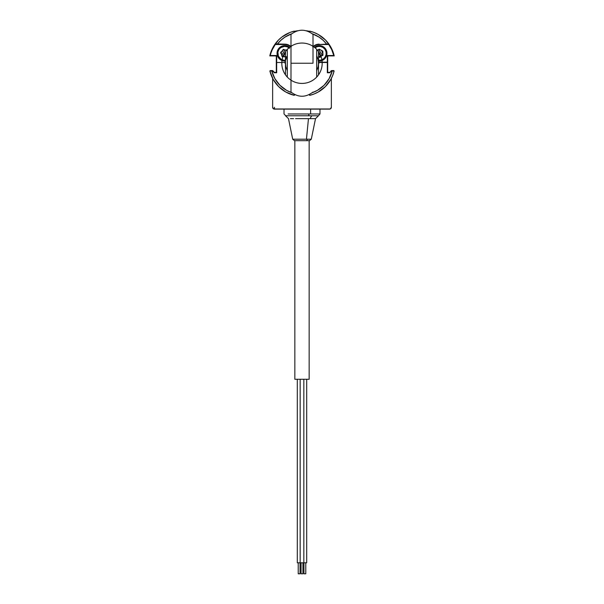 <?xml version="1.0" encoding="UTF-8"?>
<svg xmlns="http://www.w3.org/2000/svg" width="604" height="604" viewBox="0 0 604 604"><rect width="100%" height="100%" fill="white"/><g stroke="black" fill="none" stroke-linecap="round" stroke-linejoin="round"><path stroke-width="0.91" d="M276.088 56.112L275.575 55.893A0.732 0.732 0 0 1 276.307 56.625L276.307 56.625M276.247 71.959L276.307 71.68A0.732 0.732 0 0 1 275.575 72.412L275.575 72.412M274.775 72.412L274.775 72.412A0.732 0.732 0 0 1 274.254 72.193L274.254 72.193M328.146 55.953L327.693 56.625A0.732 0.732 0 0 1 328.425 55.893L328.425 55.893M328.425 72.412L328.425 72.412A0.732 0.732 0 0 1 327.693 71.68L327.693 71.68M329.746 72.193L329.746 72.193A0.732 0.732 0 0 1 329.225 72.412L329.225 72.412M330.743 79.517L331.581 77.939L330.743 79.517M332.676 75.5L333.332 73.703L332.676 75.5M328.146 72.352L327.753 71.959L328.146 72.352M318.338 34.519L317.206 33.907L318.338 34.519M314.291 32.571L312.668 31.967L314.291 32.571M273.167 47.112L272.268 48.833L273.167 47.112M285.715 91.974L287.293 92.812L285.715 91.974M289.739 93.907L291.528 94.564L289.739 93.907M322.921 53.326L322.302 55.364L322.921 53.326M319.969 56.927L318.534 56.927L320.656 56.716M318.534 49.724L319.969 49.724L317.847 49.936M321.29 50.275L322.853 52.608M281.079 53.326L281.358 51.921L281.079 53.326M284.031 49.724L282.151 50.728M285.466 56.927L286.153 56.716M270.668 73.703L271.324 75.5M272.419 77.939L273.257 79.517M274.835 82.031L275.711 83.239M282 89.528L283.14 90.358M312.472 94.564L314.261 93.907M316.707 92.812L318.285 91.974M320.799 90.396L322 89.528M328.289 83.239L329.127 82.091M333.423 53.054L332.751 51.166M331.732 48.833L330.833 47.112M329.444 44.847L328.38 43.352M326.538 41.11L325.443 39.962M291.332 31.967L289.709 32.571M286.787 33.915L285.662 34.519M278.557 39.962L277.447 41.132M275.62 43.352L274.556 44.855M271.249 51.166L270.577 53.054M322.302 51.287L322.642 51.921M283.344 56.716L281.698 55.364M286.153 49.936L286.787 50.275M297.304 562.792L297.304 379.267L297.304 562.792L303.835 562.792L303.835 379.267L303.835 562.792L300.165 562.792L300.165 379.267L300.165 562.792M298.225 562.792L298.225 573.8L300.06 573.8L300.06 562.792L300.06 573.8L298.225 573.8L298.225 562.792M301.079 562.792L301.079 573.8L302.921 573.8L302.921 562.792L302.921 573.8L301.079 573.8L301.079 562.792M303.835 562.792L306.696 562.792L306.696 379.267L306.696 562.792L303.563 562.792M303.94 562.792L303.94 573.8L305.775 573.8L305.775 562.792L305.775 573.8L303.94 573.8L303.94 562.792M309.157 379.267L309.157 140.679L309.157 379.267L294.843 379.267L294.843 140.679L294.843 379.267L309.157 379.267M331.362 78.369L331.362 107.278A1.835 1.835 0 0 1 329.527 109.113L274.473 109.113A1.835 1.835 0 0 1 272.638 107.278L272.638 78.369L272.638 107.278L273.771 108.977L330.229 108.977L331.362 107.278L331.362 78.369M274.473 107.278L274.473 109.113M309.384 31.317L306.22 30.751A32.759 32.759 0 0 1 309.384 31.317A32.759 32.759 0 0 0 309.339 31.31M297.78 30.751L294.616 31.317A32.759 32.759 0 0 1 297.78 30.751M295.915 31.046L297.145 30.834M306.855 30.834L308.085 31.046M293.136 115.779L288.04 115.779M289.641 115.779L308.319 115.779A1.835 0.702 -90 0 0 308.893 113.975L288.146 113.967L310.607 113.967L310.607 109.113L310.607 113.967L319.969 113.967L308.893 113.975A1.835 0.702 90 0 1 308.319 115.779L318.217 115.779M294.51 140.679L306.258 140.679A1.835 1.042 -90 0 0 307.277 139.214L292.714 139.214L306.447 139.214L308.463 118.656L295.537 118.656M319.984 109.113L319.984 113.967L318.467 115.779L315.514 118.656L310.403 118.656A3.669 2.28 90 0 1 312.238 115.779A3.669 2.28 -90 0 0 310.403 118.656L308.463 118.656L306.447 139.214L307.277 139.214A1.835 1.042 90 0 1 306.258 140.679L294.503 140.679L292.706 139.214L288.486 118.656L285.533 115.779L316.232 115.779M290.403 118.656L293.597 118.656L290.403 118.656M307.277 139.214L311.286 139.214L309.497 140.679L306.258 140.679L309.49 140.679M310.403 118.656L308.463 118.656M284.016 109.113L284.016 113.967L285.783 115.779M320.641 56.655L318.436 52.254M285.564 52.254L283.359 56.663M269.89 70.94L272.487 70.94L272.638 70.577L270.252 70.577M284.748 44.515A8.811 8.811 0 0 1 290.494 46.644A8.811 8.811 0 0 0 284.748 44.515L275.492 44.515L286.538 44.326L291.234 46.833M285.481 62.106L284.748 62.136A8.811 8.811 0 0 0 285.481 62.106A8.811 8.811 0 0 1 284.748 62.136L284.748 62.499A9.173 9.173 0 0 0 285.481 62.469L276.677 62.499L276.677 72.774L274.322 72.774L272.487 70.94L271.77 70.94L274.888 78.671L279.939 85.292L286.568 90.351L291.747 92.699A31.197 31.197 0 0 1 271.77 70.94L271.136 70.97M290.811 46.432A9.173 9.173 0 0 0 284.748 44.145L275.19 43.933A33.031 33.031 0 0 0 269.792 55.893L272.245 49.755L275.273 44.447A32.669 32.669 0 0 0 270.252 55.523L276.677 55.523L276.677 62.136M286.47 44.681L288.123 45.187M275.492 44.515L277.319 44.145A31.197 31.197 0 0 1 291.747 33.771L284.877 37.154L280.807 40.34L277.319 44.145L275.19 43.933A33.031 33.031 0 0 1 294.208 31.136A33.031 33.031 0 0 0 269.792 55.893L276.307 55.893L276.307 72.412L274.473 72.412L272.638 70.577L271.77 70.577M272.638 70.577L274.473 72.412L276.307 72.412L276.307 55.893L269.792 55.893L273.031 47.361L278.474 40.038L281.909 37.018L289.844 32.518L294.208 31.136L294.254 32.133M327.693 72.412L329.527 72.412L327.693 72.412L327.693 55.893L334.208 55.893A33.031 33.031 0 0 0 328.81 43.933L328.727 44.447A32.669 32.669 0 0 1 333.748 55.523L334.208 55.893L327.693 55.893L327.693 72.412M328.508 44.515L328.81 43.933L328.508 44.515L319.252 44.515L328.508 44.515M328.81 43.933L328.81 43.933A33.031 33.031 0 0 0 309.792 31.136L309.339 31.936L309.792 31.136A33.031 33.031 0 0 1 334.208 55.893L330.969 47.361L325.526 40.038L318.278 34.488L314.156 32.518L309.792 31.136L309.339 31.491M309.792 31.234L309.754 31.974M313.506 46.644A8.811 8.811 0 0 1 319.252 44.515L326.681 44.145L323.193 40.34L319.123 37.154L312.253 33.771A31.197 31.197 0 0 1 326.681 44.145L327.534 44.062M334.004 71.023L331.513 70.94L329.678 72.774L331.362 70.577L329.678 72.774L327.323 72.774L327.323 62.499L319.252 62.499L327.587 62.242L319.252 62.136A8.811 8.811 0 0 1 318.519 62.106L319.252 62.499L327.323 62.136L327.323 55.523L333.748 55.523L331.755 49.755L328.727 44.447M317.53 44.681L315.877 45.187M312.766 46.833L315.741 44.847L319.252 44.145A9.173 9.173 0 0 0 313.189 46.432M313.008 47.104A8.811 8.811 0 0 1 319.252 44.515M332.23 70.577L333.748 70.577L332.23 70.577M309.339 94.549L309.792 95.334A33.031 33.031 0 0 0 334.103 71.03L333.748 70.577L334.103 71.03A33.031 33.031 0 0 1 309.792 95.334L309.746 94.337M332.23 70.94A31.197 31.197 0 0 1 312.253 92.699L317.432 90.351L324.061 85.292L329.112 78.671L332.23 70.94M309.792 95.334L309.339 94.979L309.792 95.334L314.103 93.975L318.18 92.035L325.36 86.591L330.803 79.411L332.736 75.334L334.103 71.03L333.748 70.577M309.339 94.526L309.339 94.979M319.252 62.499L318.519 62.469L318.95 63.231L318.519 62.476L318.95 63.231L318.519 63.986M269.897 71.03A33.031 33.031 0 0 0 294.208 95.334A33.031 33.031 0 0 1 269.897 71.03L273.197 79.411L278.64 86.591L285.82 92.035L294.208 95.334L294.661 94.526M294.208 95.236L294.246 94.496M294.661 94.549L294.661 94.979M294.661 31.491L294.208 31.136M309.709 32.11L309.709 31.491A32.669 32.669 0 0 1 309.776 31.506M294.224 94.964A32.669 32.669 0 0 0 294.291 94.979L294.291 94.36M271.77 70.94L270.252 70.94M285.481 56.361L285.103 56.27L285.481 56.361M283.654 49.822L284.952 49.868M285.481 56.738L284.544 56.784M282.264 56.029L281.653 54.881M281.17 52.525L281.63 52.027M289.543 48.26L287.247 46.81L284.559 46.349L280.717 47.633L278.852 49.604L277.878 52.148L278.376 56.164L281.034 59.222L283.57 60.196A6.976 6.976 0 0 1 277.878 52.148A6.976 6.976 0 0 1 285.926 46.448L286.047 45.73A7.709 7.709 0 0 0 277.153 52.027A7.709 7.709 0 0 0 285.481 60.996A7.709 7.709 0 0 1 283.45 60.921L283.57 60.196L285.481 60.257A6.976 6.976 0 0 1 283.57 60.196L283.45 60.921A7.709 7.709 0 0 1 277.153 52.027A7.709 7.709 0 0 1 289.58 47.316A7.709 7.709 0 0 0 286.047 45.73L285.926 46.448A6.976 6.976 0 0 1 288.999 47.791M286.84 49.905L285.398 50.072L283.276 49.339L282.257 51.136L280.86 52.125L282.468 51.431L280.566 52.608L281.902 54.171L280.694 53.16L281.607 54.383L282.038 56.595L284.099 56.58L285.481 57.214M281.902 54.171L280.996 52.941M281.97 54.352L282.136 56.059L281.97 54.352M282.544 56.383L284.054 56.21L282.544 56.383M318.519 60.257A6.976 6.976 0 0 0 323.283 59.011L325.156 57.033L326.13 54.496L326.054 51.778L324.937 49.286L322.966 47.422L320.422 46.448L317.704 46.523L315.22 47.633A6.976 6.976 0 0 0 315.001 47.791L314.79 47.036A7.709 7.709 0 0 0 314.42 47.316A7.709 7.709 0 0 1 314.79 47.036L315.22 47.633A6.976 6.976 0 0 1 324.937 49.286A6.976 6.976 0 0 1 323.283 59.011L323.706 59.615A7.709 7.709 0 0 0 325.541 48.864A7.709 7.709 0 0 0 314.79 47.036A7.709 7.709 0 0 1 325.541 48.864A7.709 7.709 0 0 1 318.519 60.996A7.709 7.709 0 0 0 323.706 59.615L323.283 59.011L320.799 60.121L318.082 60.196M322.566 55.138L320.966 55.742M318.519 56.904L319.924 57.463L321.094 56.081L322.944 55.334L322.838 51.129L319.138 49.12L317.561 50.374M318.64 49.596L317.795 50.668L318.64 49.596M322.196 53.046L322.483 51.355L322.196 53.046M319.863 57.048L320.807 55.855L319.863 57.048M320.46 56.791L318.701 56.95L319.501 56.278L318.519 56.625M322.861 54.005L322.174 55.289L319.101 49.951M318.044 49.86L319.803 49.694M321.645 50.54L322.672 51.989M333.619 72.873A33.054 33.054 0 0 1 312.238 94.662L312.23 94.647M286.923 56.489L285.843 59.788L286.923 56.489M287.315 49.377L287.315 49.377A20.189 20.189 0 0 0 285.481 51.627L285.481 63.231L285.843 66.682L287.315 70.804L285.843 66.682L285.481 63.231L285.481 51.627A20.189 20.189 0 0 1 290.992 46.312A20.189 20.189 0 0 0 287.315 49.377L287.315 77.093A20.189 20.189 0 0 1 285.481 74.843L285.481 63.231L285.481 74.843A20.189 20.189 0 0 1 300.203 43.126A20.189 20.189 0 0 1 320.309 71.733A20.189 20.189 0 0 1 285.481 74.843A20.189 20.189 0 0 0 290.992 80.151A20.189 20.189 0 0 1 287.315 77.093L287.315 77.093M318.519 51.627A20.189 20.189 0 0 0 313.008 46.312A20.189 20.189 0 0 1 316.685 49.377L316.685 77.093A20.189 20.189 0 0 0 318.519 74.843L318.519 63.231L318.157 59.788L316.685 55.666L318.157 59.788L318.519 63.231L318.519 74.843A20.189 20.189 0 0 1 313.008 80.151A20.189 20.189 0 0 0 316.685 77.093L316.685 49.377A20.189 20.189 0 0 1 318.519 51.627L318.519 63.231L318.157 66.682L316.685 70.804L318.157 66.682L318.519 63.231L318.519 51.627A20.189 20.189 0 0 1 303.797 83.344A20.189 20.189 0 0 1 283.691 54.73A20.189 20.189 0 0 1 318.519 51.627L318.368 51.672M290.992 34.405L290.992 63.231L313.008 63.231L313.008 34.405L313.008 63.231L290.992 63.231L290.992 92.065L290.992 34.405C298.331 28.833 305.669 28.833 313.008 34.405M313.008 92.065L313.008 92.057C305.669 97.637 298.331 97.637 290.992 92.065M287.315 50.434L287.315 76.036M287.315 72.774L287.315 53.688M285.481 62.476L285.05 63.231L285.481 62.476L285.05 63.231L285.481 63.986M327.066 44.107L328.123 44.001L327.066 44.107M315.514 118.656L311.294 139.214M281.925 55.123L284.96 49.868"/></g></svg>
